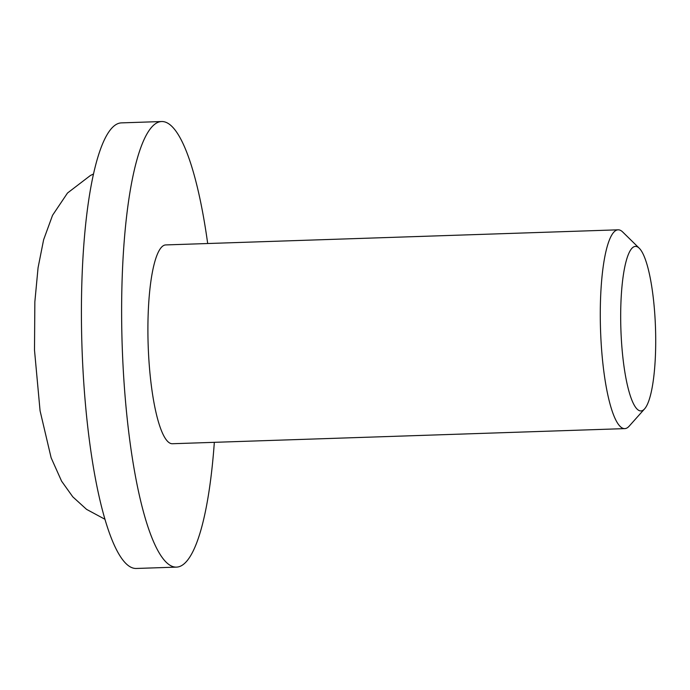 <?xml version="1.0" encoding="UTF-8"?>
<svg xmlns="http://www.w3.org/2000/svg" width="690" height="690" viewBox="0 0 690 690"><rect width="100%" height="100%" fill="white"/><g stroke="black" fill="none" stroke-linecap="round" stroke-linejoin="round"><path stroke-width="1.03" d="M618.119 229.822L165.747 244.924A99.455 20.924 88.1 0 0 163.711 245.476A99.455 20.924 88.1 0 0 148.35 349.908A99.455 20.924 88.1 0 0 172.388 443.73L624.761 428.619A99.455 20.924 -91.9 0 1 600.723 334.797A99.455 20.924 -91.9 0 1 616.084 230.365A99.455 20.924 -91.9 0 1 618.119 229.822A99.455 20.924 -91.9 0 1 622.699 231.995L639.233 248.202A82.308 17.31 -91.9 0 1 655.5 328.086A82.308 17.31 -91.9 0 1 644.598 408.868A82.308 17.31 -91.9 0 1 642.623 410.472A82.308 17.31 -91.9 0 1 621.241 337.298A82.308 17.31 -91.9 0 1 633.765 246.847A82.308 17.31 -91.9 0 1 639.233 248.202M644.598 408.868L629.185 426.144A99.455 20.924 -91.9 0 1 626.796 428.076A99.455 20.924 -91.9 0 1 624.761 428.619M161.624 121.535L121.414 122.88A222.922 46.894 88.1 0 0 116.86 124.105A222.922 46.894 88.1 0 0 82.412 358.17A222.922 46.894 88.1 0 0 136.301 568.465L176.511 567.12A222.922 46.894 -91.9 0 1 122.622 356.825A222.922 46.894 -91.9 0 1 157.07 122.76A222.922 46.894 -91.9 0 1 161.624 121.535A222.922 46.894 -91.9 0 1 207.69 243.527M214.331 442.325A222.922 46.894 -91.9 0 1 181.065 565.895A222.922 46.894 -91.9 0 1 176.511 567.12M105.001 519.303L86.543 509.349L72.795 496.843L61.591 481.163L51.129 457.781L40.072 410.809L34.5 350.14L34.854 301.806L38.062 267.755L43.617 239.758L52.544 215.306L67.491 193.036L90.407 175.493L93.469 174.018"/></g></svg>

